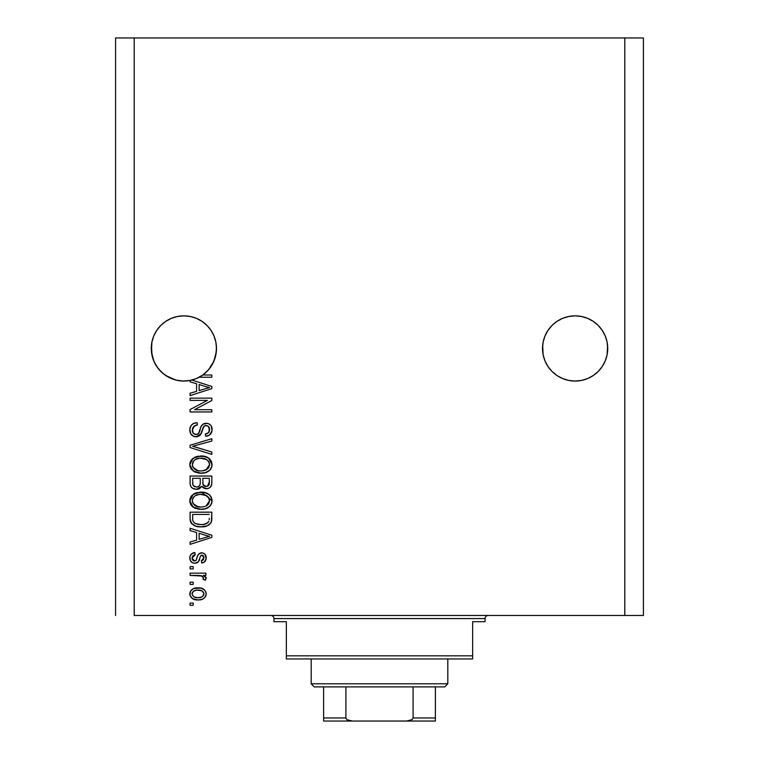 <?xml version="1.0" encoding="UTF-8"?>
<svg xmlns="http://www.w3.org/2000/svg" width="759" height="759" viewBox="0 0 759 759"><rect width="100%" height="100%" fill="white"/><g stroke="black" fill="none" stroke-linecap="round" stroke-linejoin="round"><path stroke-width="1.14" d="M171.382 318.344A32.599 32.599 0 0 0 165.775 321.342L171.411 318.325L177.521 316.475L171.411 318.325L177.521 316.475L183.887 315.848L190.243 316.475L196.363 318.325L190.243 316.475L196.363 318.325L201.998 321.342L206.941 325.393L210.993 330.336A32.599 32.599 0 0 0 210.983 330.326M206.96 325.421A32.599 32.599 0 0 0 196.372 318.334M177.521 316.475L183.887 315.848L190.243 316.475A32.599 32.599 0 0 0 183.915 315.848M183.849 315.848A32.599 32.599 0 0 0 177.568 316.465M177.483 316.484A32.599 32.599 0 0 0 171.43 318.315M165.766 321.342A32.599 32.599 0 0 0 160.813 325.412M598.187 325.421A32.599 32.599 0 0 0 593.234 321.342M575.085 315.848A32.599 32.599 0 0 0 568.795 316.465L575.113 315.848A32.599 32.599 0 0 1 581.432 316.465L587.589 318.325L581.479 316.475L587.589 318.325L593.215 321.332A32.599 32.599 0 0 0 587.618 318.344M587.57 318.315A32.599 32.599 0 0 0 581.517 316.484M568.719 316.484A32.599 32.599 0 0 0 562.647 318.325L557.002 321.342L552.059 325.393L548.007 330.336L544.99 335.971L543.14 342.091L544.99 335.971L548.007 330.336L552.059 325.393L557.002 321.342L562.637 318.325L568.757 316.475L562.637 318.325L568.757 316.475L575.113 315.848L581.479 316.475L575.113 315.848M562.628 318.334A32.599 32.599 0 0 0 552.04 325.412M548.017 330.317A32.599 32.599 0 0 0 547.998 330.355L552.059 325.393L557.002 321.342L562.637 318.325M552.059 371.502L548.007 366.559L552.059 371.502L557.002 375.563L552.059 371.502L548.007 366.559L544.99 360.923L543.14 354.814L542.666 345.25L542.514 348.447A32.599 32.599 0 0 1 575.113 315.848A32.599 32.599 0 0 1 607.722 348.447L607.561 345.25L607.096 354.814L605.236 360.923L602.219 366.559L598.168 371.502L593.225 375.563L587.589 378.57L581.479 380.43L575.113 381.056L568.757 380.43L562.637 378.57L557.002 375.563L562.637 378.57L557.002 375.563L562.637 378.57L568.757 380.43L562.637 378.57L568.757 380.43L575.113 381.056L568.757 380.43L575.113 381.056L581.479 380.43L587.589 378.57L581.479 380.43L587.589 378.57L593.225 375.563L587.589 378.57L581.479 380.43A32.599 32.599 0 0 1 548.007 366.569L544.99 360.923L543.14 354.814L542.514 348.447L543.14 342.091L544.99 335.971L548.007 330.336M605.236 335.971L602.219 330.336L598.168 325.393L593.225 321.342L598.168 325.393L602.219 330.336L605.236 335.971L607.096 342.091L605.236 335.971L607.096 342.091L607.722 348.447L607.096 354.814L605.236 360.923L602.219 366.559L598.168 371.502L593.225 375.563L587.589 378.57A32.599 32.599 0 0 0 593.206 375.572L598.168 371.502L602.219 366.559L605.236 360.923L607.096 354.814A32.599 32.599 0 0 1 602.238 366.531M196.363 318.325L201.998 321.342L206.941 325.393L210.993 330.336L214.01 335.971L215.86 342.091L214.01 335.971L215.86 342.091L216.486 348.447L215.575 356.123L212.871 363.371L208.545 369.775L202.833 374.984L211.827 374.984L211.827 377.242L199.181 377.242A32.599 32.599 0 0 1 191.856 380.06L211.827 386.445L211.827 388.646L190.092 395.591L190.092 393.247L196.59 391.34L196.59 383.75L190.092 381.853L190.092 380.458L182.947 381.037L175.851 380.05L169.143 377.527L163.147 373.599L158.147 368.466L154.4 362.356L152.075 355.573L151.439 345.25L151.278 348.447A32.599 32.599 0 0 1 183.887 315.848A32.599 32.599 0 0 1 216.486 348.447L216.334 345.25L216.334 351.645L214.01 360.923L210.993 366.559L206.941 371.502L201.998 375.563L196.363 378.57L190.243 380.43L183.887 381.056L177.521 380.43L171.411 378.57L165.775 375.563L171.382 378.561L175.803 380.031L165.775 375.563L160.832 371.502L156.781 366.559L153.764 360.923L151.439 351.645L151.904 342.091L153.764 335.971L151.904 342.091L153.764 335.971L156.781 330.336L153.764 335.971L156.781 330.336L160.832 325.393L156.781 330.336L160.832 325.393L165.775 321.342L160.832 325.393L165.775 321.342L171.411 318.325L165.775 321.342M201.998 375.563L196.363 378.57L190.243 380.43L196.363 378.57L202.833 374.984A32.599 32.599 -89.8 0 1 199.181 377.242L211.827 377.242L211.827 374.984L202.833 374.984A32.599 32.599 -89.8 0 1 199.181 377.242A32.599 32.599 0 0 1 190.092 380.458L190.092 381.853L196.59 383.75L196.59 391.34L190.092 393.247L190.092 395.591L211.827 388.646L211.827 386.445L191.856 380.06A32.599 32.599 0 0 1 151.278 348.447L151.439 351.635A32.599 32.599 0 0 0 151.439 351.645M134.201 615.483L624.799 615.483L624.799 37.95L134.201 37.95L134.201 615.483L134.201 37.95L115.577 37.95L115.577 615.483L115.577 37.95L624.799 37.95L624.799 615.483L643.423 615.483L643.423 37.95L643.423 615.483L134.201 615.483M190.092 400.391L207.397 400.391L190.092 400.391L190.092 398.133L211.827 398.133L211.827 400.534L194.503 409.699L211.827 409.699L211.827 411.957L190.092 411.957L190.092 409.547L207.397 400.391L190.092 409.547L190.092 411.957L211.827 411.957L211.827 409.699L194.503 409.699L211.827 400.534L211.827 398.133L190.092 398.133L190.092 400.391L190.092 398.133L211.827 398.133L211.827 400.534M196.96 436.757L193.583 436.302L190.68 433.75L189.835 429.233L191.031 425.619L193.488 423.503L197.15 422.687L197.435 424.945L193.754 426.435L192.378 429.641L193.241 433.218L196.078 434.546L198.545 433.446L201.04 426.586L202.919 424.224L207.378 423.351L209.759 424.357L211.268 426.036L212.027 430.865L209.361 435.182L205.623 436.235L205.338 433.977L208.469 432.772L209.569 429.632L208.232 426.216L205.518 425.543L203.355 426.985L200.49 434.86L199.275 435.96L196.145 436.804L201.334 433.446L203.896 426.216L206.106 425.514C208.459 425.808 209.607 427.184 209.569 429.632C209.465 432.326 208.061 433.778 205.338 433.977L205.623 436.235C209.75 435.922 211.913 433.693 212.112 429.556C211.97 425.685 209.977 423.579 206.154 423.256C202.748 423.626 200.765 425.581 200.186 429.11C199.968 432.061 198.602 433.873 196.078 434.546C193.573 434.224 192.331 432.763 192.35 430.154C192.558 426.975 194.247 425.239 197.435 424.945L197.15 422.687C192.539 422.962 190.101 425.382 189.816 429.955C189.93 434.12 192.046 436.397 196.145 436.804L196.553 436.786M195.585 447.07L211.827 452.041L211.827 454.394L190.092 447.544L190.092 445.21L211.827 438.711L211.827 441.036L192.634 446.254L211.827 452.041L211.827 454.394L211.827 452.041L192.634 446.254L211.827 441.036L211.827 438.711L190.092 445.21L190.092 447.544L190.092 445.21L211.827 438.711L211.827 441.036L193.621 446.017M189.816 464.603L190.689 460.96L191.799 459.432L196.771 456.51L204.664 456.387L209.18 458.493L211.562 461.671L211.875 466.567L209.778 470.182L205.49 472.61L199.911 473.189L194.911 472.041L190.661 468.218L189.816 464.603L193.137 470.997L200.936 473.218C207.264 473.379 210.983 470.514 212.112 464.622C210.955 458.607 207.141 455.732 200.68 455.998L193.222 458.199L189.816 464.603L190.016 466.462M189.816 500.741L190.689 497.098L191.799 495.57L196.771 492.638L204.664 492.525L209.18 494.621L211.562 497.8L211.875 502.705L209.778 506.31L205.49 508.748L199.911 509.317L194.911 508.179L190.661 504.356L189.816 500.741L193.137 507.135L200.936 509.346C207.264 509.507 210.983 506.642 212.112 500.75C210.955 494.735 207.141 491.87 200.68 492.126L193.222 494.327L189.826 501.206M190.092 530.607L196.59 532.505L190.092 530.607L190.092 528.255L211.827 535.199L211.827 537.4L190.092 544.345L190.092 542.002L196.59 540.104L196.59 532.505L196.59 540.104L190.092 542.002L190.092 544.345L211.827 537.4L211.827 535.199L190.092 528.255L190.092 530.607L190.092 528.255L211.827 535.199L211.827 537.4L190.092 544.345L190.092 542.002M193.203 605.321L190.092 605.321L190.092 603.063L193.203 603.063L193.203 605.321L193.203 603.063L190.092 603.063L190.092 605.321L190.092 603.063L193.203 603.063L193.203 605.321L190.092 605.321L193.203 605.321M198.165 599.952L192.549 598.718L189.978 595.331L190.518 591.147L193.773 588.472L200.85 588.073L204.626 589.999L206.021 592.466L206.021 595.284L204.655 597.722L202.321 599.278L198.165 599.952C202.71 600.141 205.385 598.12 206.182 593.889C205.357 589.591 202.634 587.57 197.995 587.817C193.374 587.58 190.651 589.61 189.816 593.889C190.67 598.225 193.45 600.246 198.165 599.952L197.425 599.942M193.203 584.43L190.092 584.43L190.092 582.172L193.203 582.172L193.203 584.43L193.203 582.172L190.092 582.172L190.092 584.43L190.092 582.172L193.203 582.172L193.203 584.43L190.092 584.43L193.203 584.43M202.198 576.062L190.092 575.398L190.092 573.14L205.898 573.14L205.898 575.398L203.384 575.398L206.116 577.552L205.338 580.199L203.08 579.345L203.327 577.457L202.52 576.261L198.289 575.398L201.514 575.796L203.365 577.817L203.08 579.345L205.338 580.199L206.182 578.064L203.384 575.398L205.898 575.398L205.898 573.14L190.092 573.14L190.092 575.398L190.092 573.14L205.898 573.14L205.898 575.398M193.203 568.908L190.092 568.908L190.092 566.65L193.203 566.65L193.203 568.908L193.203 566.65L190.092 566.65L190.092 568.908L190.092 566.65L193.203 566.65L193.203 568.908L190.092 568.908L193.203 568.908M194.911 563.263L192.331 562.656L190.367 560.616L189.883 556.888L191.183 554.146L194.892 552.533L195.177 554.791L192.9 555.759L192.074 558.074L192.852 560.332L194.522 561.005L196.05 560.37L197.814 555.503L199.494 553.415L202.625 552.894L205.053 554.279L206.125 558.776L204.361 562.058L201.666 562.979L201.382 560.721L203.279 559.876L203.924 557.903L203.279 555.645L201.609 555.114L200.575 555.977L198.355 561.869L194.911 563.263C197.776 563.007 199.399 561.366 199.778 558.32L200.68 555.787L201.998 555.076L203.924 557.903L201.382 560.721L201.666 562.979C204.626 562.561 206.135 560.844 206.182 557.827C206.144 554.782 204.636 553.112 201.676 552.818C198.83 553.368 197.217 555.209 196.828 558.358L195.955 560.484L194.522 561.005L192.074 558.074L195.177 554.791L194.892 552.533C191.676 552.941 189.978 554.734 189.816 557.922C189.93 561.233 191.629 563.017 194.911 563.263L194.911 563.263M190.092 518.577C190.983 524.478 194.646 527.239 201.078 526.85L195.68 526.091L191.325 523.236L190.13 519.554L190.092 512.164L211.827 512.164L211.752 520.038L210.746 523.122L207.103 525.845L201.078 526.85C205.708 527.201 209.152 525.503 211.429 521.756L211.827 512.164L190.092 512.164L190.092 518.577L190.092 512.164L211.827 512.164M190.092 482.724C190.13 486.927 192.255 489.119 196.477 489.308L192.71 488.36L190.86 486.538L190.158 484.033L190.092 476.035L211.827 476.035L211.77 483.919L210.48 487.031L208.602 488.312L205.689 488.701L203.184 487.781L201.809 486.31L199.626 488.635L196.477 489.308L201.809 486.31L206.363 488.739C209.987 488.416 211.808 486.424 211.827 482.781L211.827 476.035L190.092 476.035L190.092 482.724L190.092 476.035L211.827 476.035L211.818 483.35M643.423 37.95L624.799 37.95L643.423 37.95M189.826 593.529L189.978 592.485M190.224 591.754L190.528 591.138M191.401 589.999L192.473 589.117M195.186 588.073L196.553 587.874M201.951 588.367L202.662 588.642M203.535 589.107L204.607 589.98M205.898 592.039L206.144 593.159M206.144 594.629L205.784 596.005M205.49 596.602L203.583 598.614M202.995 598.965L202.311 599.278M200.566 599.762L199.56 599.895M194.56 599.553L191.429 597.836M190.139 595.853L189.854 594.61M190.518 591.147L189.978 592.466M198.972 590.104L198.004 590.075C201.144 589.809 203.118 591.062 203.924 593.832C203.165 596.669 201.192 597.959 198.004 597.694L201.23 597.229M194.19 596.991L198.004 597.694C194.873 597.959 192.89 596.707 192.074 593.946L193.374 596.46M194.143 590.806L196.031 590.217L193.327 591.356L192.074 593.946C192.833 591.1 194.816 589.809 198.004 590.075L195.48 590.331M195.452 590.341L196.031 590.217L195.452 590.341M203.393 592.115L203.716 592.722M202.833 596.27L203.886 593.348L202.16 590.976M202.634 591.318L201.439 590.616M201.818 590.787L197.017 590.113M200.945 597.333L202.568 596.498M201.856 596.963L203.602 595.265M194.133 590.815L193.441 591.261M206.116 577.552L204.93 576.166M206.182 578.064L206.116 578.652M205.338 580.199L203.194 578.975M203.08 579.345L203.346 578.206M203.327 577.457L202.52 576.261M190.092 575.398L198.289 575.398M192.9 553.045L191.562 553.804M191.999 553.501L192.862 553.064M192.938 553.036L193.868 552.732M194.892 552.533L195.177 554.791L193.943 555.085M192.131 557.305L192.15 558.947M193.811 560.901L194.911 560.977M196.657 558.909L195.955 560.484L194.522 561.005L196.126 560.246M197.122 557.429L197.368 556.67M198.27 554.611L199.494 553.415M199.256 553.567L199.978 553.15M200.044 553.121L200.822 552.894M201.676 552.818L199.996 553.14M205.442 554.81L205.936 555.949M206.078 556.556L206.173 557.353M205.926 559.725L205.575 560.597M205.044 561.404L204.37 562.049M203.507 562.523L202.606 562.808M201.666 562.979L201.382 560.721L202.416 560.465M203.289 559.867L203.848 556.954M203.754 556.508L203.554 556.034M203.279 555.645L201.609 555.114L200.528 556.072M200.926 555.493L201.609 555.114M200.48 556.186L200.12 557.22M200.034 557.476L200.68 555.787M199.494 559.241L198.991 560.654M198.83 561.043L198.355 561.878M197.966 562.277L197.017 562.874M191.818 562.343L190.651 561.119M190.111 559.981L189.883 558.947M190.111 559.971L190.291 560.455M191.154 561.755L192.302 562.647M199.778 558.32L200.234 556.85M206.163 558.301L206.182 557.827M196.467 559.459L196.258 559.99M194.522 561.005L192.947 560.417M192.255 559.345L192.112 558.719M194.56 554.905L195.177 554.791M206.059 537.249L209.569 536.3L205.452 535.294L209.569 536.3L208.279 536.622M199.124 533.245L205.452 535.294L199.124 533.245L199.124 539.355L199.124 533.245M209.569 536.3L199.124 539.355L209.569 536.3M211.733 520.228L211.638 520.911M211.429 521.756L211.135 522.458M210.736 523.141L208.488 525.171M209.607 524.374L208.848 524.943M207.824 525.522L205.139 526.452M204.18 526.632L202.662 526.793M199.93 526.822L199.181 526.774M198.346 526.68L195.566 526.053M195.661 526.082L194.959 525.826M191.951 523.957L191.002 522.733M190.832 522.382L190.509 521.556M190.49 521.499L190.253 520.522M190.234 520.38L190.13 519.573M211.818 519.042L211.827 518.293M209.218 519.801L209.294 518.245M208.251 522.268L204.958 524.165M206.894 523.368L208.858 521.319C206.979 523.805 204.389 524.896 201.116 524.592L203.365 524.469M195.414 523.558L197.074 524.127M192.805 520.276L193.052 521.167M192.634 514.422L209.294 514.422L192.634 514.422L192.663 519.147L192.634 514.422M203.327 524.469L207.454 522.998M194.437 522.989L197.093 524.137L201.116 524.592L195.803 523.719C193.498 522.695 192.444 520.892 192.634 518.302M197.748 524.279L198.583 524.422M193.241 521.613L194.665 523.15M194.693 493.435L196.771 492.638M200.68 492.126L199.693 492.155M201.695 492.155L212.112 500.75L212.055 499.745M211.875 502.705L211.562 503.644M210.509 505.485L209.788 506.3M208.459 507.363L207.558 507.904M207.321 508.018L206.457 508.407M206.05 508.558L205.499 508.739M204.864 508.909L203.896 509.109M202.919 509.251L201.951 509.317M198.896 509.242L194.37 507.904M193.554 507.42L192.406 506.538M191.714 505.855L190.67 504.365M190.642 504.318L190.025 502.638M190.006 502.543L189.883 501.87M189.864 501.671L190.016 502.6M189.883 499.64L190.006 498.91M190.025 498.853L191.799 495.561L194.048 493.786M191.183 496.31L190.689 497.098M194.911 508.179L195.547 508.445M198.877 509.232L199.911 509.317M204.854 508.919L209.095 506.908M209.693 506.395L211.135 504.526M211.125 496.898L209.911 495.304M204.664 492.525L204.18 492.42M208.554 503.995L209.569 500.769L208.364 497.173L206.628 495.646L200.642 494.384C205.661 494.033 208.63 496.168 209.569 500.769L205.917 506.139L208.042 504.64M208.013 504.669L205.917 506.139L202.264 507.04M193.118 503.596L195.964 506.149L201.002 507.088C196.145 507.335 193.26 505.209 192.35 500.722L193.118 503.596L198.004 506.813L196.296 506.3M192.758 498.597L192.35 500.722C193.203 496.358 195.964 494.242 200.642 494.384L198.289 494.574M195.101 495.798L199.181 494.451L195.936 495.323M209.503 501.633L209.531 499.991M192.539 502.211L192.767 502.913M195.072 495.817L193.592 497.183M193.962 496.766L192.767 498.568M211.818 483.379L211.77 483.919M211.4 485.589L211.182 486.073M211.154 486.13L210.48 487.031M209.588 487.781L208.621 488.303M208.583 488.322L207.501 488.635M205.101 488.616L203.222 487.809M198.725 488.995L198.118 489.157M196.477 489.308L197.293 489.27M195.158 489.213L193.906 488.91M193.697 488.834L192.72 488.369M192.682 488.35L191.676 487.591M191.657 487.563L190.87 486.557M190.86 486.538L190.3 484.963M190.243 484.697L190.158 484.033M190.158 484.024L190.111 483.388M200.253 482.458L200.253 482.458C200.442 485.276 199.181 486.804 196.458 487.05C199.181 486.804 200.442 485.276 200.253 482.458L200.253 478.293L200.253 482.458M200.196 483.739L200.253 482.885M194.067 486.434L196.458 487.05L193.194 485.542M209.218 483.606L209.294 481.993C209.636 484.688 208.535 486.187 206.012 486.481L208.279 485.769L209.18 484.014M203.431 485.362L206.012 486.481L203.004 484.508L202.795 478.293L209.294 478.293L209.294 481.993L209.294 478.293L202.795 478.293L203.004 484.508L204.892 486.348M207.52 486.215L209.294 481.993M192.634 478.293L200.253 478.293L192.634 478.293L192.909 484.963L192.634 478.293M193.023 485.219L194.323 486.585L196.885 487.031L198.886 486.339L200.053 484.593M192.72 484.176L192.909 484.963M202.795 482.278L202.833 483.398M205.044 486.386L205.518 486.462M206.012 486.481L206.818 486.415M194.693 457.307L196.771 456.51M198.697 456.121L198.127 456.197M202.738 456.093L208.374 457.886M208.45 457.943L212.112 464.622M211.875 466.586L211.552 467.535M210.518 469.337L209.788 470.172M205.461 472.62L207.558 471.775M207.321 471.889L206.457 472.278M206.05 472.43L205.499 472.61M204.835 472.791L202.909 473.113M202.89 473.123L200.936 473.218M198.896 473.104L194.361 471.775M191.714 469.717L190.67 468.237M190.651 468.199L190.025 466.5M190.006 466.415L189.883 465.732M189.873 463.531L190.006 462.781M190.025 462.724L191.78 459.451M192.482 458.778L193.222 458.199M194.911 472.041L195.547 472.316M208.459 471.235L209.095 470.779M209.693 470.257L211.135 468.398M211.562 461.671L209.911 459.176M206.771 459.603L200.642 458.256C205.661 457.905 208.63 460.03 209.569 464.641L208.564 467.848M209.503 465.504L209.569 464.641L205.917 470.011L203.516 470.741L208.042 468.512M202.264 470.903L201.002 470.959C196.145 471.206 193.26 469.081 192.35 464.584L192.767 466.776M192.539 466.083L193.118 467.468L198.004 470.684L196.296 470.163M193.118 467.468L195.205 469.603L198.08 470.694M193.592 461.045L195.072 459.688L199.181 458.322L195.936 459.186M209.531 463.863L208.801 461.671L206.628 459.518M208.013 468.54L205.917 470.011L201.638 470.941M199.503 470.893L198.004 470.684M193.962 460.637L192.35 464.584C193.203 460.22 195.964 458.113 200.642 458.256L198.289 458.445M193.08 461.795L192.767 462.43M190.092 447.544L211.827 454.394L190.092 447.544M189.921 428.484L190.262 427.118M190.556 426.416L191.078 425.552M191.837 424.67L192.739 423.939M196.42 422.725L197.15 422.687L197.435 424.945L196.429 425.087M195.442 425.353L194.541 425.79M194.503 425.808L192.35 430.154M192.425 431.15L192.539 431.757M195.67 434.527L197.852 434.063M198.773 433.123L199.038 432.649M199.067 432.592L199.418 431.691M199.427 431.653L200.509 428.019M202.909 424.224L203.924 423.674M208.526 423.674L209.769 424.366M211.258 426.036L211.676 426.9M211.78 427.213L212.027 428.351M212.017 430.894L211.723 432.108M211.714 432.146L211.087 433.446M210.376 434.357L208.327 435.713M207.539 435.97L206.979 436.102M205.623 436.235L205.338 433.977L206.173 433.873M206.524 433.797L206.998 433.655M207.198 433.579L208.459 432.782M209.067 431.956L209.218 427.554M206.106 425.514L204.958 425.647M203.137 427.459L202.795 428.427M202.738 428.598L202.985 427.858M202.264 430.438L201.97 431.567M201.96 431.586L202.454 429.67M200.442 434.916L199.94 435.448M199.911 435.467L197.549 436.662M194.816 436.681L193.573 436.302M192.435 435.666L191.448 434.812M192.425 435.657L191.534 434.898M191.429 434.793L190.481 433.361M189.835 430.619L189.892 431.264M194.295 423.171L193.526 423.484M202.587 429.148L202.729 428.626M209.816 424.404L209.209 423.996M200.186 429.11L199.038 432.658M199.674 430.903L199.38 431.786M193.137 427.241L193.754 426.435M211.827 409.699L211.827 411.957L190.092 411.957L190.092 409.547M211.827 386.445L211.827 388.646L190.092 395.591L190.092 393.247M206.059 388.494L209.569 387.545L205.452 386.53L209.569 387.545L208.279 387.858M207.321 388.124L199.124 390.6L199.124 384.49L205.452 386.53L199.124 384.49L199.124 390.6L207.321 388.124M208.222 387.877L205.101 388.779M211.827 374.984L211.827 377.242M195.11 597.342L198.497 597.684M203.782 594.8L203.886 593.339M192.653 592.086L192.217 592.969M192.103 593.453L192.112 594.43M199.086 524.488L200.433 524.573M201.116 524.592L202.217 524.564M205.49 524.014L206.514 523.577M209.389 499.232L209.142 498.502M208.801 497.809L208.364 497.173M202.188 494.441L199.181 494.451M193.08 497.923L192.53 499.27M192.35 500.722L192.397 501.471M199.503 507.021L201.638 507.078M192.634 482.781L192.682 483.881M209.389 463.104L209.142 462.373M208.801 461.671L208.364 461.036M202.188 458.313L199.181 458.322M192.758 462.449L192.53 463.142M192.35 464.584L192.397 465.343M177.521 380.42L182.91 381.037L177.521 380.43M202.89 374.937L206.96 371.483M607.096 342.091L607.561 345.25M542.666 345.25L543.14 342.091M216.334 351.645A32.599 32.599 0 0 0 216.334 351.635L216.486 348.447A32.599 32.599 0 0 1 202.833 374.984M215.86 342.091L216.334 345.25M210.993 330.336L214.01 335.971M151.439 345.25L151.904 342.091M160.832 371.502L156.809 366.606M208.611 369.699L214.01 360.923L215.86 354.814A32.599 32.599 0 0 1 154.409 362.375M206.941 371.502L208.478 369.861M190.092 380.458L196.363 378.57M154.39 362.328A32.599 32.599 0 0 1 151.904 354.814L153.764 360.923M542.666 351.645L542.666 351.635A32.599 32.599 0 0 0 542.666 351.645L542.514 348.447A32.599 32.599 0 0 0 575.113 381.056A32.599 32.599 0 0 0 607.722 348.447L607.561 351.673A32.599 32.599 0 0 0 607.561 351.635M557.002 375.563L562.637 378.57M548.007 366.559A32.599 32.599 0 0 1 543.14 354.814L544.99 360.923M593.253 375.544A32.599 32.599 0 0 0 602.2 366.588M270.821 615.483A3.102 3.102 0 0 1 273.933 618.585L273.933 621.687L286.352 621.687L286.352 655.842L472.648 655.842L472.648 621.687L485.067 621.687L485.067 618.585A3.102 3.102 0 0 1 488.179 615.483A3.102 3.102 0 0 0 485.067 618.585L273.933 618.585A3.102 3.102 0 0 0 270.821 615.483M484.28 621.687L472.648 621.687L472.648 658.954L286.352 658.954L472.648 658.954L472.648 655.842L286.352 655.842L286.352 621.687L273.933 621.687L273.933 618.585L485.067 618.585L485.067 621.687L484.28 621.687L485.067 621.687M286.352 655.842L286.352 658.954L286.352 655.842M273.933 621.687L274.72 621.687M435.391 718.507L435.391 717.948L413.086 717.948L413.086 686.895L444.708 686.895L447.81 683.793L311.19 683.793L314.292 686.895L413.086 686.895L314.292 686.895L311.19 683.793L447.81 683.793L447.81 658.954L447.81 683.793L444.708 686.895L413.086 686.895L413.086 717.948L412.146 719.608L406.568 721.05L352.432 721.05L347.138 719.807M311.19 658.954L311.19 683.793L311.19 658.954M435.391 717.948L435.391 686.895L435.391 721.022L435.391 717.948L413.086 717.948L412.146 719.608L407.545 721.022L323.609 721.05L352.432 721.05L348.59 720.5L346.854 719.598L345.914 717.948L345.914 686.895L345.914 717.948L323.609 717.948L323.609 721.05M346.019 718.507L345.914 717.948L323.609 717.948L323.609 720.5L323.609 718.877M323.609 686.895L323.609 717.948L323.609 686.895M435.391 721.05L406.568 721.05L435.391 721.022"/></g></svg>
